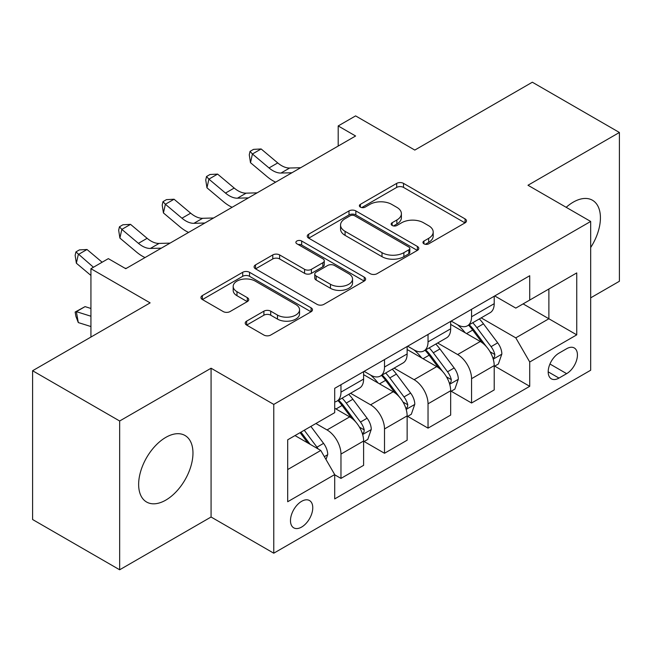 <?xml version="1.0" encoding="UTF-8"?>
<svg xmlns="http://www.w3.org/2000/svg" width="652" height="652" viewBox="0 0 652 652"><rect width="100%" height="100%" fill="white"/><g stroke="black" fill="none" stroke-linecap="round" stroke-linejoin="round"><path stroke-width="0.98" d="M423.955 243.824A3.382 1.956 0 0 0 428.739 243.824L465.063 222.854A4.833 2.787 0 0 0 466.473 220.881A4.833 2.787 0 0 0 465.063 218.909L403.531 183.383A4.833 2.787 0 0 0 396.693 183.383L360.377 204.353A3.382 1.956 0 0 0 359.382 205.739A3.382 1.956 0 0 0 360.377 207.116A3.382 1.956 0 0 0 365.161 207.116L369.863 204.402A15.469 8.932 0 0 1 391.738 204.402L396.864 207.36A15.469 8.932 0 0 1 401.396 213.677A15.469 8.932 0 0 1 396.864 219.993L392.162 222.707A3.382 1.956 0 0 0 391.176 224.092A3.382 1.956 0 0 0 392.162 225.47A3.382 1.956 0 0 0 396.954 225.47L401.648 222.756A15.469 8.932 0 0 1 423.531 222.756L428.657 225.714A15.469 8.932 0 0 1 433.189 232.03A15.469 8.932 0 0 1 428.657 238.347L423.955 241.061A3.382 1.956 0 0 0 422.969 242.446A3.382 1.956 0 0 0 423.955 243.824L423.955 241.061M165.804 500.117A38.411 22.176 120 0 0 190.897 466.27A38.411 22.176 120 0 0 185.013 435.487A38.411 22.176 120 0 0 165.804 437.386A38.411 22.176 120 0 0 140.71 471.241A38.411 22.176 120 0 0 146.594 502.024A38.411 22.176 120 0 0 165.804 500.117M590.671 247.532A38.411 22.176 120 0 0 592.464 200.245A38.411 22.176 120 0 0 573.255 202.144A38.411 22.176 120 0 0 566.189 207.312M301.623 527.061A15.762 9.095 120 0 0 311.917 513.173A15.762 9.095 120 0 0 309.504 500.54A15.762 9.095 120 0 0 301.623 501.323A15.762 9.095 120 0 0 291.33 515.21A15.762 9.095 120 0 0 293.742 527.843A15.762 9.095 120 0 0 301.623 527.061M246.635 321.134A4.833 2.787 0 0 0 245.217 323.107A4.833 2.787 0 0 0 246.635 325.087L263.897 335.046A4.833 2.787 0 0 0 270.727 335.046L311.069 311.762A4.833 2.787 0 0 0 312.479 309.79A4.833 2.787 0 0 0 311.069 307.817L249.537 272.291A4.833 2.787 0 0 0 242.699 272.291L202.364 295.576A4.833 2.787 0 0 0 200.946 297.556A4.833 2.787 0 0 0 202.364 299.529L223.22 311.566A4.833 2.787 0 0 0 230.05 311.566L247.312 301.599A4.833 2.787 0 0 0 248.73 299.627A4.833 2.787 0 0 0 247.312 297.654L236.978 291.68A12.934 7.465 0 0 1 233.188 286.399A12.934 7.465 0 0 1 241.167 279.504A12.934 7.465 0 0 1 255.266 281.126L295.772 304.508A12.934 7.465 0 0 1 299.553 309.79A12.934 7.465 0 0 1 291.574 316.685A12.934 7.465 0 0 1 277.483 315.071L270.727 311.167A4.833 2.787 0 0 0 263.897 311.167L246.635 321.134L246.635 325.087M590.671 297.85L619.4 281.265L619.4 132.478L532.342 82.217L414.802 150.074L355.601 115.893L338.192 125.942L355.601 135.999L125.755 268.697L108.346 258.64L90.93 268.697L90.93 337.06M119.658 420.996L119.658 569.783L211.077 517.012L211.077 368.225L119.658 420.996L32.6 370.735L150.131 302.878L90.93 268.697M211.077 368.225L273.767 404.411L590.671 221.452L590.671 370.238L273.767 553.198L273.767 404.411M619.4 132.478L527.981 185.258L590.671 221.452M370.206 273.677A4.833 2.787 0 0 0 377.043 273.677L417.378 250.384A4.833 2.787 0 0 0 418.788 248.412A4.833 2.787 0 0 0 417.378 246.44L355.845 210.914A4.833 2.787 0 0 0 349.007 210.914L308.673 234.207A4.833 2.787 0 0 0 307.255 236.179A4.833 2.787 0 0 0 308.673 238.151L370.206 273.677M298.233 244.557A3.382 1.956 0 0 1 301.664 245.03L301.664 241.012L364.223 277.124A4.833 2.787 0 0 1 365.633 279.097A4.833 2.787 0 0 1 364.223 281.077L323.889 304.362A4.833 2.787 0 0 1 317.051 304.362L255.519 268.836L255.519 264.891A4.833 2.787 0 0 0 254.101 266.864A4.833 2.787 0 0 0 255.519 268.836M255.519 264.891L272.78 254.924A4.833 2.787 0 0 1 279.618 254.924L304.574 269.333A4.833 2.787 0 0 0 311.411 269.333L322.862 262.723A4.833 2.787 0 0 0 324.272 260.743A4.833 2.787 0 0 0 322.862 258.771L296.88 243.775A3.382 1.956 0 0 1 295.886 242.389A3.382 1.956 0 0 1 297.98 240.588A3.382 1.956 0 0 1 301.664 241.012M119.658 569.783L32.6 519.522L32.6 370.735M566.637 348.722L558.976 353.148A15.265 8.818 120 0 0 549.008 366.595A15.265 8.818 120 0 0 551.347 378.828A15.265 8.818 120 0 0 558.976 378.078L566.637 373.653A15.265 8.818 120 0 0 576.612 360.197A15.265 8.818 120 0 0 574.273 347.964A15.265 8.818 120 0 0 566.637 348.722M494.729 295.943L515.797 308.103L529.726 300.067L529.726 275.731L334.704 388.331L334.704 412.659L287.695 439.798L287.695 501.73L334.704 474.583L334.704 498.91L529.726 386.318L529.726 361.99L515.797 337.866L481.168 317.874M529.726 300.067L576.743 272.919L576.743 334.851L529.726 361.99M211.077 517.012L273.767 553.198M338.192 125.942L338.192 146.048M523.108 303.881L548.878 318.763L548.878 289.007L576.743 272.919M515.797 337.866L548.878 318.763L576.743 334.851M287.695 469.554L320.776 450.459L295.006 435.577M334.704 474.786L340.972 478.405L340.972 454.077A19.699 11.377 -120 0 0 327.043 429.945L315.902 423.515M340.972 478.405L363.612 465.332L363.612 441.005A19.699 11.377 -120 0 0 349.684 416.881L334.704 408.233M364.134 441.51L384.509 453.27L384.509 428.943A19.699 11.377 -120 0 0 370.572 404.819L350.572 393.27M384.509 453.27L407.141 440.206L407.141 415.878A19.699 11.377 -120 0 0 393.213 391.746L363.612 374.655M407.663 416.375L428.038 428.136L428.038 403.808A19.699 11.377 -120 0 0 414.11 379.684L394.11 368.135M428.038 428.136L450.671 415.071L450.671 390.744A19.699 11.377 -120 0 0 436.742 366.611L407.141 349.521M451.192 391.241L471.567 403.009L471.567 378.682A19.699 11.377 -120 0 0 457.639 354.549L437.639 343.001M471.567 403.009L494.208 389.937L494.208 365.609A19.699 11.377 -120 0 0 480.271 341.485L450.671 324.394M451.192 321.077L457.639 324.794A19.699 11.377 -120 0 0 467.492 325.772A19.699 11.377 -120 0 0 471.567 316.75L471.567 309.309M407.663 346.204L414.11 349.928A19.699 11.377 -120 0 0 423.955 350.898A19.699 11.377 -120 0 0 428.038 341.884L428.038 334.443M364.134 371.338L370.572 375.055A19.699 11.377 -120 0 0 380.426 376.033A19.699 11.377 -120 0 0 384.509 367.019L384.509 359.578M494.729 366.114L529.726 386.318M467.492 325.772L490.125 312.699A19.699 11.377 -120 0 0 494.208 303.685L494.208 296.244M423.955 350.898L446.596 337.834A19.699 11.377 -120 0 0 450.671 328.812L450.671 321.371M380.426 376.033L403.058 362.968A19.699 11.377 -120 0 0 407.141 353.946L407.141 346.505M334.704 401.966A19.699 11.377 -120 0 0 336.897 401.167L359.529 388.095A19.699 11.377 -120 0 0 363.612 379.081L363.612 371.64M336.897 401.167A19.699 11.377 -120 0 0 340.972 392.145L340.972 384.713M320.776 450.459L334.704 474.583M425.308 244.304L428.657 242.365A15.469 8.932 0 0 0 433.189 236.057L433.189 232.03M401.396 213.677L401.396 217.703A15.469 8.932 0 0 1 396.864 224.011L393.515 225.951M464.998 222.894L403.531 187.409A4.833 2.787 0 0 0 396.693 187.409L361.73 207.597M417.313 250.425L355.845 214.94A4.833 2.787 0 0 0 349.007 214.94L308.738 238.184M408.828 249.797A3.382 1.956 0 0 0 409.823 248.412A3.382 1.956 0 0 0 408.828 247.035L354.818 215.853A3.382 1.956 0 0 0 350.034 215.853L345.079 218.713A15.469 8.932 0 0 0 340.548 225.03A15.469 8.932 0 0 0 345.079 231.338L381.999 252.658A15.469 8.932 0 0 0 403.873 252.658L408.828 249.797L408.828 253.815A3.382 1.956 0 0 0 409.823 252.43L409.823 248.412M340.548 225.03L340.548 229.048A15.469 8.932 0 0 0 345.079 235.364L345.079 231.338M408.828 253.815L403.873 256.676A15.469 8.932 0 0 1 381.999 256.676L345.079 235.364M255.584 268.877L272.78 258.95L272.78 254.924M324.272 260.743L324.272 264.769A4.833 2.787 0 0 1 322.862 266.741L311.411 273.351A4.833 2.787 0 0 1 304.574 273.351L279.618 258.95A4.833 2.787 0 0 0 272.78 258.95M301.664 245.03L364.158 281.11M330.466 284.28A12.934 7.465 0 0 0 344.558 285.902A12.934 7.465 0 0 0 352.545 278.999A12.934 7.465 0 0 0 348.755 273.726L334.484 265.486A4.833 2.787 0 0 0 327.646 265.486L316.196 272.096A4.833 2.787 0 0 0 314.777 274.068A4.833 2.787 0 0 0 316.196 276.04L330.466 284.28L330.466 288.306A12.934 7.465 0 0 0 344.558 289.92A12.934 7.465 0 0 0 352.545 283.025L352.545 278.999M314.777 274.068L314.777 278.086A4.833 2.787 0 0 0 316.196 280.067L316.196 276.04M330.466 288.306L316.196 280.067M299.553 309.79L299.553 313.808A12.934 7.465 0 0 1 291.574 320.711A12.934 7.465 0 0 1 277.483 319.089L270.727 315.193A4.833 2.787 0 0 0 263.897 315.193L246.692 325.12M233.188 286.399L233.188 290.425A12.934 7.465 0 0 0 236.978 295.706L236.978 291.68M247.255 301.64L236.978 295.706M311.004 311.803L249.537 276.309A4.833 2.787 0 0 0 242.699 276.309L202.43 299.561M494.208 366.416L498.381 364.003L501.861 353.946A13.048 7.539 -120 0 0 497.696 342.83L483.466 323.84A37.677 21.752 -120 0 0 479.359 318.918M465.21 332.781A37.677 21.752 -120 0 0 457.492 324.712M493.018 358.421L494.534 356.783L494.819 354.501A13.048 7.539 -120 0 0 491.086 346.652L476.856 327.663A37.677 21.752 -120 0 0 472.741 322.732M469.236 324.761A31.272 18.052 60 0 1 474.371 330.597L486.408 346.668M468.56 325.144A37.677 21.752 60 0 1 472.676 330.075L482.138 342.699M291.949 172.747L280.971 173.049A24.621 14.214 60 0 1 269.023 167.947L252.422 153.994L250.49 162.682L267.092 176.627A36.936 21.329 -120 0 0 275.649 182.161M300.653 167.719L289.675 168.02A24.621 14.214 60 0 1 277.728 162.918L261.134 148.966L252.422 153.994L250.042 151.378L253.522 149.373L261.134 148.966M250.49 162.682L249.268 154.858L250.042 151.378M450.671 391.542L454.851 389.13L458.332 379.081A13.048 7.539 -120 0 0 454.167 367.964L439.937 348.975A37.677 21.752 -120 0 0 435.829 344.044M421.673 357.915A37.677 21.752 -120 0 0 413.963 349.847M449.481 383.555L451.005 381.909L451.29 379.635A13.048 7.539 -120 0 0 447.549 371.787L433.319 352.789A37.677 21.752 -120 0 0 429.212 347.866M425.707 349.896A31.272 18.052 60 0 1 430.842 355.731L442.879 371.803M425.031 350.279A37.677 21.752 60 0 1 429.146 355.201L438.6 367.834M407.141 416.677L411.322 414.264L414.802 404.216A13.048 7.539 -120 0 0 410.638 393.099L396.408 374.101A37.677 21.752 -120 0 0 392.3 369.179M378.144 383.05A37.677 21.752 -120 0 0 370.434 374.973M405.952 408.682L407.467 407.044L407.753 404.77A13.048 7.539 -120 0 0 404.02 396.921L389.79 377.924A37.677 21.752 -120 0 0 385.682 373.001M382.178 375.022A31.272 18.052 60 0 1 387.304 380.858L399.35 396.938M381.502 375.413A37.677 21.752 60 0 1 385.609 380.336L395.071 392.969M363.612 441.811L367.793 439.399L371.273 429.342A13.048 7.539 -120 0 0 367.109 418.234L352.879 399.236A37.677 21.752 -120 0 0 348.763 394.313M362.422 433.816L363.938 432.178L364.223 429.904A13.048 7.539 -120 0 0 360.491 422.048L346.261 403.058A37.677 21.752 -120 0 0 342.145 398.136M338.641 400.157A31.272 18.052 60 0 1 343.775 405.992L355.821 422.064M337.972 400.548A37.677 21.752 60 0 1 342.08 405.471L351.542 418.095M248.412 197.882L237.442 198.184A24.621 14.214 60 0 1 225.494 193.073L208.893 179.129L206.961 187.809L223.554 201.761A36.936 21.329 -120 0 0 232.12 207.287M257.124 192.853L246.146 193.155A24.621 14.214 60 0 1 234.198 188.053L217.597 174.1L208.893 179.129L206.513 176.513L209.993 174.5L217.597 174.1M206.961 187.809L205.739 179.985L206.513 176.513M204.883 223.017L193.913 223.318A24.621 14.214 60 0 1 181.957 218.208L165.363 204.255L163.432 212.943L180.025 226.896A36.936 21.329 -120 0 0 188.583 232.422M213.587 217.988L202.617 218.29A24.621 14.214 60 0 1 190.669 213.18L174.068 199.235L165.363 204.255L162.984 201.647L166.464 199.634L174.068 199.235M163.432 212.943L162.209 205.119L162.984 201.647M161.354 248.143L150.376 248.445A24.621 14.214 60 0 1 138.428 243.343L121.834 229.39L119.895 238.078L136.496 252.031A36.936 21.329 -120 0 0 145.054 257.556M170.058 243.123L159.088 243.424A24.621 14.214 60 0 1 147.132 238.314L130.539 224.361L121.834 229.39L119.446 226.782L122.935 224.769L130.539 224.361M119.895 238.078L118.672 230.254L119.446 226.782M326 459.505L327.736 454.477A13.048 7.539 -120 0 0 323.571 443.36L310.874 426.416M318.143 448.935A13.048 7.539 -120 0 0 316.962 447.182L304.264 430.23M300.988 432.121L310.116 444.297M300.083 432.643L307.817 442.977M90.93 326.538L78.297 322.577L75.917 316.399L75.143 312.039L85.07 306.627L90.93 308.469M85.07 306.627L76.365 311.656L90.93 316.228M75.143 312.039L76.365 311.656L78.297 322.577M102.144 262.226L87.009 249.496L78.297 254.524L76.365 263.212L90.93 275.454M93.44 267.247L75.917 251.908L79.397 249.903L87.009 249.496M76.365 263.212L75.143 255.388L75.917 251.908M126.529 268.249L125.054 268.29M327.043 429.945L349.684 416.881M370.572 404.819L393.213 391.746M414.11 379.684L436.742 366.611M457.639 354.549L480.271 341.485M471.567 316.75L494.208 303.685M471.567 378.682L494.208 365.609M428.038 403.808L450.671 390.744M428.038 341.884L450.671 328.812M384.509 428.943L407.141 415.878M384.509 367.019L407.141 353.946M340.972 454.077L363.612 441.005M340.972 392.145L363.612 379.081M549.938 364.012L566.637 373.653M548.185 371.844L558.976 378.078M428.657 242.365L428.657 238.347M392.162 225.47L392.162 222.707M396.864 224.011L396.864 219.993M360.377 207.116L360.377 204.353M396.693 187.409L396.693 183.383M403.531 187.409L403.531 183.383M465.063 222.854L465.063 218.909M308.673 238.151L308.673 234.207M349.007 214.94L349.007 210.914M355.845 214.94L355.845 210.914M417.378 250.384L417.378 246.44M381.999 256.676L381.999 252.658M403.873 256.676L403.873 252.658M279.618 258.95L279.618 254.924M304.574 273.351L304.574 269.333M311.411 273.351L311.411 269.333M322.862 266.741L322.862 262.723M364.223 281.077L364.223 277.124M263.897 315.193L263.897 311.167M270.727 315.193L270.727 311.167M277.483 319.089L277.483 315.071M247.312 301.599L247.312 297.654M202.364 299.529L202.364 295.576M242.699 276.309L242.699 272.291M249.537 276.309L249.537 272.291M311.069 311.762L311.069 307.817M493.23 359.138L501.779 354.199M476.856 327.663L483.466 323.84M466.596 333.579L472.676 330.075M491.086 346.652L497.696 342.83M490.051 351.746L494.819 354.501M280.971 173.049L289.675 168.02M269.023 167.947L277.728 162.918M449.701 384.264L458.25 379.334M433.319 352.789L439.937 348.975M423.058 358.714L429.146 355.201M447.549 371.787L454.167 367.964M446.514 376.88L451.29 379.635M406.163 409.399L414.713 404.468M389.79 377.924L396.408 374.101M379.529 383.849L385.609 380.336M404.02 396.921L410.638 393.099M402.985 402.015L407.753 404.77M362.634 434.534L371.184 429.595M346.261 403.058L352.879 399.236M336 408.983L342.08 405.471M360.491 422.048L367.109 418.234M359.456 427.15L364.223 429.904M237.442 198.184L246.146 193.155M225.494 193.073L234.198 188.053M193.913 223.318L202.617 218.29M181.957 218.208L190.669 213.18M150.376 248.445L159.088 243.424M138.428 243.343L147.132 238.314M324.346 456.636L327.654 454.729M316.962 447.182L323.571 443.36"/></g></svg>
